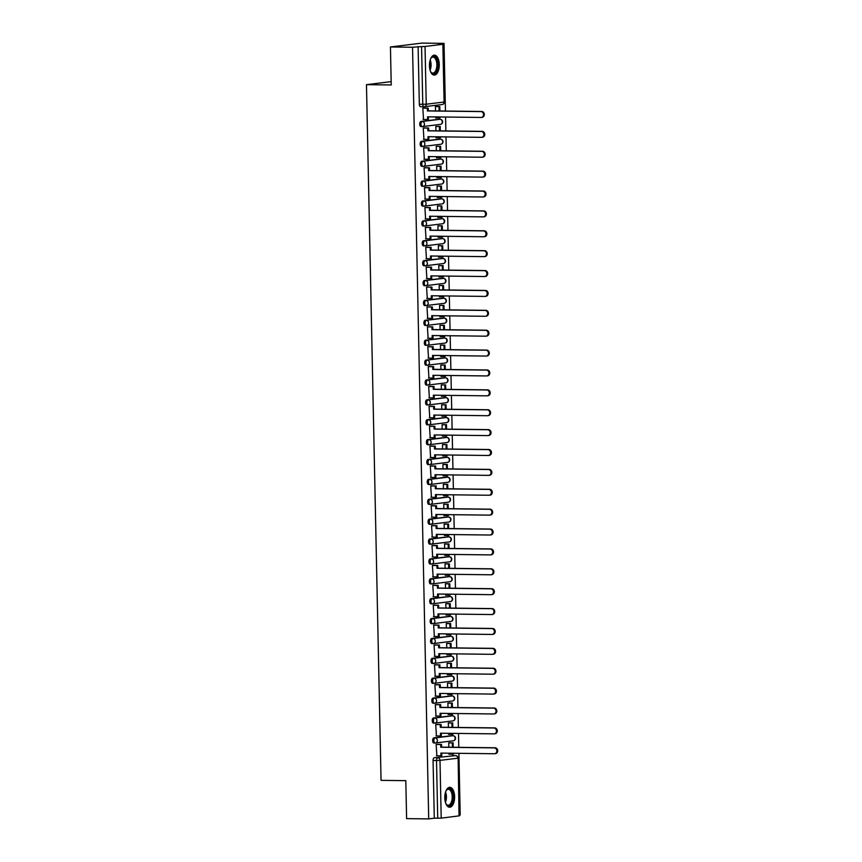 <?xml version="1.0" encoding="UTF-8"?>
<svg xmlns="http://www.w3.org/2000/svg" width="862" height="862" viewBox="0 0 862 862"><rect width="100%" height="100%" fill="white"/><g stroke="black" fill="none" stroke-linecap="round" stroke-linejoin="round"><path stroke-width="1.29" d="M451.86 735.695A2.554 1.261 90.7 0 0 451.774 735.685A2.554 1.261 90.7 0 0 451.688 735.685L433.866 737.883A2.554 1.261 90.7 0 0 432.659 740.587A2.554 1.261 90.7 0 0 433.888 742.99A2.554 1.261 90.7 0 0 433.974 742.979L435.019 743.001M451.44 715.805A2.554 1.261 90.7 0 0 451.354 715.805A2.554 1.261 90.7 0 0 451.268 715.805L433.446 718.003A2.554 1.261 90.7 0 0 432.239 720.707A2.554 1.261 90.7 0 0 433.467 723.099A2.554 1.261 90.7 0 0 433.554 723.099L434.61 723.11M451.02 695.925A2.554 1.261 90.7 0 0 450.945 695.914A2.554 1.261 90.7 0 0 450.858 695.925L433.026 698.112A2.554 1.261 90.7 0 0 431.819 700.817A2.554 1.261 90.7 0 0 433.047 703.22A2.554 1.261 90.7 0 0 433.133 703.22L434.189 703.23M450.61 676.034A2.554 1.261 90.7 0 0 450.524 676.034A2.554 1.261 90.7 0 0 450.438 676.034L432.616 678.232A2.554 1.261 90.7 0 0 431.409 680.937A2.554 1.261 90.7 0 0 432.638 683.34A2.554 1.261 90.7 0 0 432.724 683.329L433.769 683.34M450.19 656.154A2.554 1.261 90.7 0 0 450.104 656.144A2.554 1.261 90.7 0 0 450.018 656.154L432.196 658.352A2.554 1.261 90.7 0 0 430.989 661.057A2.554 1.261 90.7 0 0 432.218 663.449A2.554 1.261 90.7 0 0 432.304 663.449L433.36 663.46M449.77 636.275A2.554 1.261 90.7 0 0 449.695 636.264A2.554 1.261 90.7 0 0 449.608 636.264L431.776 638.462A2.554 1.261 90.7 0 0 430.569 641.166A2.554 1.261 90.7 0 0 431.808 643.569A2.554 1.261 90.7 0 0 431.884 643.558L432.939 643.58M449.361 616.384A2.554 1.261 90.7 0 0 449.274 616.384A2.554 1.261 90.7 0 0 449.188 616.384L431.366 618.582A2.554 1.261 90.7 0 0 430.16 621.286A2.554 1.261 90.7 0 0 431.388 623.679A2.554 1.261 90.7 0 0 431.474 623.679L432.519 623.689M448.94 596.504A2.554 1.261 90.7 0 0 448.854 596.493A2.554 1.261 90.7 0 0 448.768 596.504L430.946 598.691A2.554 1.261 90.7 0 0 429.739 601.396A2.554 1.261 90.7 0 0 430.968 603.799A2.554 1.261 90.7 0 0 431.054 603.799L432.11 603.809M448.52 576.613A2.554 1.261 90.7 0 0 448.445 576.613A2.554 1.261 90.7 0 0 448.359 576.613L430.526 578.811A2.554 1.261 90.7 0 0 429.319 581.516A2.554 1.261 90.7 0 0 430.558 583.919A2.554 1.261 90.7 0 0 430.634 583.908L431.69 583.919M448.111 556.733A2.554 1.261 90.7 0 0 448.024 556.723A2.554 1.261 90.7 0 0 447.938 556.733L430.116 558.932A2.554 1.261 90.7 0 0 428.91 561.636A2.554 1.261 90.7 0 0 430.138 564.028A2.554 1.261 90.7 0 0 430.224 564.028L431.269 564.039M447.69 536.854A2.554 1.261 90.7 0 0 447.604 536.843A2.554 1.261 90.7 0 0 447.529 536.854L429.696 539.041A2.554 1.261 90.7 0 0 428.489 541.745A2.554 1.261 90.7 0 0 429.718 544.148A2.554 1.261 90.7 0 0 429.804 544.137L430.86 544.159M447.27 516.963A2.554 1.261 90.7 0 0 447.195 516.963A2.554 1.261 90.7 0 0 447.109 516.963L429.276 519.161A2.554 1.261 90.7 0 0 428.08 521.866A2.554 1.261 90.7 0 0 429.308 524.258A2.554 1.261 90.7 0 0 429.384 524.258L430.44 524.268M446.861 497.083A2.554 1.261 90.7 0 0 446.775 497.072A2.554 1.261 90.7 0 0 446.688 497.083L428.867 499.27A2.554 1.261 90.7 0 0 427.66 501.975A2.554 1.261 90.7 0 0 428.888 504.378A2.554 1.261 90.7 0 0 428.974 504.378L430.019 504.389M446.441 477.203A2.554 1.261 90.7 0 0 446.354 477.192A2.554 1.261 90.7 0 0 446.279 477.192L428.446 479.391A2.554 1.261 90.7 0 0 427.24 482.095A2.554 1.261 90.7 0 0 428.468 484.498A2.554 1.261 90.7 0 0 428.554 484.487L429.61 484.498M446.031 457.313A2.554 1.261 90.7 0 0 445.945 457.313A2.554 1.261 90.7 0 0 445.859 457.313L428.026 459.511A2.554 1.261 90.7 0 0 426.83 462.215A2.554 1.261 90.7 0 0 428.058 464.607A2.554 1.261 90.7 0 0 428.134 464.607L429.19 464.618M445.611 437.433A2.554 1.261 90.7 0 0 445.525 437.422A2.554 1.261 90.7 0 0 445.438 437.433L427.617 439.62A2.554 1.261 90.7 0 0 426.41 442.325A2.554 1.261 90.7 0 0 427.638 444.727A2.554 1.261 90.7 0 0 427.724 444.717L428.78 444.738M445.191 417.542A2.554 1.261 90.7 0 0 445.104 417.542A2.554 1.261 90.7 0 0 445.029 417.542L427.196 419.74A2.554 1.261 90.7 0 0 425.99 422.445A2.554 1.261 90.7 0 0 427.218 424.847A2.554 1.261 90.7 0 0 427.304 424.837L428.36 424.847M444.781 397.662A2.554 1.261 90.7 0 0 444.695 397.651A2.554 1.261 90.7 0 0 444.609 397.662L426.787 399.86A2.554 1.261 90.7 0 0 425.58 402.565A2.554 1.261 90.7 0 0 426.809 404.957A2.554 1.261 90.7 0 0 426.884 404.957L427.94 404.968M444.361 377.782A2.554 1.261 90.7 0 0 444.275 377.772A2.554 1.261 90.7 0 0 444.189 377.772L426.367 379.97A2.554 1.261 90.7 0 0 425.16 382.674A2.554 1.261 90.7 0 0 426.388 385.077A2.554 1.261 90.7 0 0 426.474 385.066L427.53 385.077M443.941 357.892A2.554 1.261 90.7 0 0 443.855 357.892A2.554 1.261 90.7 0 0 443.779 357.892L425.947 360.09A2.554 1.261 90.7 0 0 424.74 362.794A2.554 1.261 90.7 0 0 425.968 365.186A2.554 1.261 90.7 0 0 426.054 365.186L427.11 365.197M443.531 338.012A2.554 1.261 90.7 0 0 443.445 338.001A2.554 1.261 90.7 0 0 443.359 338.012L425.537 340.199A2.554 1.261 90.7 0 0 424.33 342.904A2.554 1.261 90.7 0 0 425.559 345.306A2.554 1.261 90.7 0 0 425.634 345.306L426.69 345.317M443.111 318.121A2.554 1.261 90.7 0 0 443.025 318.121A2.554 1.261 90.7 0 0 442.939 318.121L425.117 320.319A2.554 1.261 90.7 0 0 423.91 323.024A2.554 1.261 90.7 0 0 425.138 325.427A2.554 1.261 90.7 0 0 425.225 325.416L426.281 325.427M442.691 298.241A2.554 1.261 90.7 0 0 442.605 298.23A2.554 1.261 90.7 0 0 442.529 298.241L424.697 300.439A2.554 1.261 90.7 0 0 423.49 303.144A2.554 1.261 90.7 0 0 424.718 305.536A2.554 1.261 90.7 0 0 424.804 305.536L425.86 305.547M442.281 278.361A2.554 1.261 90.7 0 0 442.195 278.351A2.554 1.261 90.7 0 0 442.109 278.351L424.287 280.549A2.554 1.261 90.7 0 0 423.08 283.253A2.554 1.261 90.7 0 0 424.309 285.656A2.554 1.261 90.7 0 0 424.395 285.645L425.44 285.667M441.861 258.471A2.554 1.261 90.7 0 0 441.775 258.471A2.554 1.261 90.7 0 0 441.689 258.471L423.867 260.669A2.554 1.261 90.7 0 0 422.66 263.373A2.554 1.261 90.7 0 0 423.888 265.765A2.554 1.261 90.7 0 0 423.975 265.765L425.031 265.776M441.441 238.591A2.554 1.261 90.7 0 0 441.366 238.58A2.554 1.261 90.7 0 0 441.279 238.591L423.447 240.778A2.554 1.261 90.7 0 0 422.24 243.483A2.554 1.261 90.7 0 0 423.468 245.885A2.554 1.261 90.7 0 0 423.554 245.885L424.61 245.896M441.032 218.7A2.554 1.261 90.7 0 0 440.945 218.7A2.554 1.261 90.7 0 0 440.859 218.7L423.037 220.898A2.554 1.261 90.7 0 0 421.83 223.603A2.554 1.261 90.7 0 0 423.059 226.006A2.554 1.261 90.7 0 0 423.145 225.995L424.19 226.006M440.611 198.82A2.554 1.261 90.7 0 0 440.525 198.81A2.554 1.261 90.7 0 0 440.439 198.82L422.617 201.018A2.554 1.261 90.7 0 0 421.41 203.723A2.554 1.261 90.7 0 0 422.639 206.115A2.554 1.261 90.7 0 0 422.725 206.115L423.781 206.126M440.191 178.94A2.554 1.261 90.7 0 0 440.116 178.93A2.554 1.261 90.7 0 0 440.029 178.93L422.197 181.128A2.554 1.261 90.7 0 0 420.99 183.832A2.554 1.261 90.7 0 0 422.218 186.235A2.554 1.261 90.7 0 0 422.305 186.224L423.361 186.246M439.782 159.05A2.554 1.261 90.7 0 0 439.695 159.05A2.554 1.261 90.7 0 0 439.609 159.05L421.787 161.248A2.554 1.261 90.7 0 0 420.581 163.952A2.554 1.261 90.7 0 0 421.809 166.344A2.554 1.261 90.7 0 0 421.895 166.344L422.94 166.355M439.361 139.17A2.554 1.261 90.7 0 0 439.275 139.159A2.554 1.261 90.7 0 0 439.189 139.17L421.367 141.357A2.554 1.261 90.7 0 0 420.16 144.062A2.554 1.261 90.7 0 0 421.389 146.465A2.554 1.261 90.7 0 0 421.475 146.465L422.531 146.475M438.941 119.279A2.554 1.261 90.7 0 0 438.866 119.279A2.554 1.261 90.7 0 0 438.78 119.279L420.947 121.477A2.554 1.261 90.7 0 0 419.74 124.182A2.554 1.261 90.7 0 0 420.968 126.585A2.554 1.261 90.7 0 0 421.055 126.574L422.111 126.585M439.286 64.521A9.956 4.913 90.7 0 0 434.491 55.168A9.956 4.913 90.7 0 0 429.459 65.738A9.956 4.913 90.7 0 0 434.254 75.091A9.956 4.913 90.7 0 0 439.286 64.521M454.619 796.671A9.956 4.913 90.7 0 0 449.824 787.308A9.956 4.913 90.7 0 0 444.792 797.878A9.956 4.913 90.7 0 0 449.587 807.231A9.956 4.913 90.7 0 0 454.619 796.671M459.349 815.129L460.2 815.021L458.907 753.313M458.789 747.343L458.498 733.433M458.368 727.453L458.078 713.542M457.948 707.573L457.657 693.662M457.539 687.693L457.248 673.782M457.119 667.802L456.828 653.892M456.698 647.922L456.407 634.012M456.289 628.032L455.998 614.132M455.869 608.152L455.578 594.241M455.448 588.272L455.158 574.361M455.039 568.381L454.748 554.471M454.619 548.501L454.328 534.591M454.199 528.621L453.908 514.711M453.789 508.731L453.498 494.82M453.369 488.851L453.078 474.94M452.949 468.96L452.658 455.05M452.539 449.08L452.248 435.17M452.119 429.201L451.828 415.29M451.71 409.31L451.408 395.399M451.289 389.43L450.998 375.52M450.869 369.539L450.578 355.629M450.46 349.66L450.169 335.749M450.039 329.78L449.748 315.869M449.619 309.889L449.328 295.978M449.21 290.009L448.919 276.099M448.79 270.118L448.499 256.208M448.369 250.239L448.078 236.328M447.96 230.359L447.669 216.448M447.54 210.468L447.249 196.558M447.119 190.588L446.828 176.678M446.71 170.698L446.419 156.798M446.29 150.818L445.999 136.907M445.869 130.938L445.579 117.027M445.46 111.047L444.038 43.369L438.467 44.048L442.863 44.274L425.041 46.473L426.248 104.216L444.081 102.018L442.863 44.274M390.443 46.979L412.542 47.248L428.705 818.9L406.605 818.631L405.808 780.649L381.047 780.358L366.469 84.659L391.24 84.961L390.443 46.979L421.938 43.1L444.038 43.369M459.037 815.926L458.153 758.107L459.36 815.851L441.204 818.124L434.286 818.21L433.069 760.478A2.554 1.261 -89.3 0 1 434.276 757.773L455.545 755.618A2.554 1.261 -89.3 0 1 455.632 755.608A2.554 1.261 -89.3 0 1 455.793 755.629M434.286 818.21L428.705 818.9M418.113 46.559L419.331 104.302L426.248 104.216A2.554 2.22 83 0 1 424.082 106.737A2.554 1.261 -89.3 0 1 423.996 106.737A2.554 1.261 -89.3 0 1 422.768 104.334L421.561 46.602L412.542 47.248M421.561 46.602L425.041 46.473M423.759 108.052L422.822 108.084L423.533 119.495M435.633 116.909L435.655 118.008L436.258 117.932M436.775 126.369L435.827 126.423L435.924 130.819M424.179 127.932L423.231 127.975L423.942 139.385M436.053 136.789L436.075 137.888L436.668 137.812M437.196 146.249L436.247 146.303L436.344 150.699M424.6 147.822L423.651 147.855L424.363 159.265M436.463 156.668L436.484 157.778L437.088 157.703M437.616 166.129L436.668 166.183L436.754 170.579M425.009 167.702L424.072 167.734L424.783 179.156M436.883 176.559L436.905 177.658L437.497 177.583M438.025 186.02L437.077 186.073L437.174 190.47M425.429 187.582L424.481 187.625L425.192 199.036M437.303 196.439L437.325 197.538L437.918 197.473M438.446 205.899L437.497 205.953L437.594 210.35M425.85 207.473L424.901 207.505L425.612 218.916M437.713 216.33L437.734 217.429L438.338 217.353M438.866 225.79L437.918 225.844L438.004 230.24M426.259 227.352L425.322 227.385L426.033 238.806M438.133 236.21L438.155 237.309L438.747 237.233M439.275 245.67L438.327 245.724L438.424 250.12M426.679 247.243L425.731 247.275L426.442 258.686M438.553 256.089L438.575 257.199L439.167 257.124M439.695 265.55L438.747 265.604L438.844 270M427.099 267.123L426.151 267.155L426.862 278.577M438.963 275.98L438.984 277.079L439.588 277.004M440.116 285.441L439.167 285.494L439.254 289.891M427.509 287.003L426.561 287.046L427.283 298.457M439.383 295.86L439.404 296.959L439.997 296.884M440.525 305.32L439.577 305.374L439.674 309.77M427.929 306.894L426.981 306.926L427.692 318.337M439.803 315.751L439.825 316.85L440.417 316.774M440.945 325.211L439.997 325.254L440.094 329.661M428.349 326.773L427.401 326.806L428.112 338.227M440.213 335.63L440.234 336.73L440.838 336.654M441.355 345.091L440.417 345.145L440.504 349.541M428.759 346.664L427.811 346.696L428.533 358.107M440.633 355.51L440.654 356.609L441.247 356.545M441.775 364.971L440.827 365.025L440.924 369.421M429.179 366.544L428.231 366.576L428.942 377.987M441.042 375.401L441.075 376.5L441.667 376.425M442.195 384.861L441.247 384.915L441.344 389.312M429.599 386.424L428.651 386.467L429.362 397.878M441.463 395.281L441.484 396.38L442.087 396.304M442.605 404.741L441.667 404.795L441.753 409.191M430.009 406.314L429.06 406.347L429.772 417.758M441.883 415.172L441.904 416.271L442.497 416.195M443.025 424.632L442.077 424.675L442.174 429.071M430.429 426.194L429.481 426.227L430.192 437.648M442.292 435.051L442.325 436.15L442.917 436.075M443.445 444.512L442.497 444.566L442.583 448.962M430.849 446.074L429.901 446.117L430.612 457.528M442.712 454.931L442.734 456.03L443.337 455.966M443.855 464.392L442.917 464.446L443.003 468.842M431.259 465.965L430.31 465.997L431.022 477.408M443.133 474.822L443.154 475.921L443.747 475.846M444.275 484.282L443.327 484.336L443.424 488.732M431.679 485.845L430.731 485.888L431.442 497.299M443.542 494.702L443.574 495.801L444.167 495.725M444.695 504.162L443.747 504.216L443.833 508.612M432.099 505.735L431.151 505.768L431.862 517.178M443.962 514.582L443.984 515.692L444.587 515.616M445.104 524.042L444.167 524.096L444.253 528.492M432.508 525.615L431.56 525.648L432.271 537.069M444.383 534.472L444.404 535.571L444.997 535.496M445.525 543.933L444.577 543.987L444.673 548.383M432.929 545.495L431.981 545.538L432.692 556.949M444.792 554.352L444.824 555.451L445.417 555.387M445.945 563.813L444.997 563.867L445.083 568.263M433.349 565.386L432.401 565.418L433.112 576.829M445.212 574.243L445.234 575.342L445.837 575.266M446.354 583.703L445.417 583.757L445.503 588.153M433.758 585.266L432.81 585.309L433.521 596.719M445.632 594.123L445.654 595.222L446.247 595.146M446.775 603.583L445.826 603.637L445.923 608.033M434.179 605.156L433.23 605.189L433.942 616.599M446.042 614.003L446.063 615.112L446.667 615.037M447.195 623.463L446.247 623.517L446.333 627.913M434.588 625.036L433.651 625.069L434.362 636.49M446.462 633.893L446.484 634.992L447.087 634.917M447.604 643.354L446.656 643.408L446.753 647.804M435.008 644.916L434.06 644.959L434.771 656.37M446.882 653.773L446.904 654.872L447.497 654.808M448.024 663.234L447.076 663.287L447.173 667.684M435.429 664.807L434.48 664.839L435.191 676.25M447.292 673.664L447.313 674.763L447.917 674.687M448.445 683.124L447.497 683.178L447.583 687.574M435.838 684.687L434.901 684.719L435.612 696.14M447.712 693.544L447.734 694.643L448.337 694.567M448.854 703.004L447.906 703.058L448.003 707.454M436.258 704.577L435.31 704.61L436.021 716.02M448.132 713.424L448.154 714.533L448.746 714.458M449.274 722.884L448.326 722.938L448.423 727.334M436.678 724.457L435.73 724.489L436.441 735.911M448.542 733.314L448.563 734.413L449.167 734.338M449.695 742.775L448.746 742.828L448.833 747.225M437.088 744.337L436.15 744.38L436.862 755.791M391.165 81.621L366.469 84.659M436.366 106.479L435.418 106.532L435.504 110.929M448.962 753.194L448.983 754.293L449.587 754.218M419.331 104.302A2.554 1.261 90.7 0 0 420.559 106.694A2.554 1.261 90.7 0 0 420.645 106.694L423.921 106.726M480.964 111.586L481.783 111.489A2.942 2.554 83 0 1 482.203 117.329L481.384 117.437A2.942 2.554 -97 0 0 480.964 111.586L427.433 110.939L427.369 108.203L428.188 108.106L423.167 108.041M423.059 119.495L427.606 119.549L427.552 116.812L481.082 117.447A2.942 2.554 -97 0 0 481.384 117.437M427.606 119.549L428.425 119.452L428.371 116.823M422.822 108.149L427.369 108.203M439.9 110.982L439.803 106.522L435.892 106.479M435.655 117.922L440.04 117.868L440.019 116.963M439.081 110.972L438.984 106.619L439.803 106.522M439.221 117.965L439.2 116.952M435.418 106.576L438.984 106.619M481.783 111.489L428.252 110.842L428.188 108.106M428.252 110.842L427.433 110.939M430.58 58.918A8.62 4.256 -89.3 0 1 431.151 57.991A8.62 4.256 -89.3 0 1 435.45 57.409A8.62 4.256 -89.3 0 1 437.249 68.971A8.62 4.256 -89.3 0 1 431.506 72.828A8.62 4.256 -89.3 0 1 430.978 72.182A8.62 4.256 -89.3 0 1 430.44 71.255M430.795 71.902A7.984 3.944 90.7 0 0 431.097 72.257A7.984 3.944 90.7 0 0 432.832 73.098A7.984 3.944 90.7 0 0 436.743 66.967A7.984 3.944 90.7 0 0 434.75 57.969A7.984 3.944 90.7 0 0 433.026 57.129A7.984 3.944 90.7 0 0 430.957 58.271M433.629 75.005A9.902 4.881 90.7 0 0 438.241 67.15A9.902 4.881 90.7 0 0 435.741 56.267A9.902 4.881 90.7 0 0 433.866 55.243M445.923 791.057A8.62 4.256 -89.3 0 1 446.484 790.131A8.62 4.256 -89.3 0 1 450.783 789.549A8.62 4.256 -89.3 0 1 452.593 801.11A8.62 4.256 -89.3 0 1 446.85 804.979A8.62 4.256 -89.3 0 1 446.322 804.332A8.62 4.256 -89.3 0 1 445.773 803.395M446.128 804.052A7.984 3.944 90.7 0 0 446.441 804.397A7.984 3.944 90.7 0 0 448.165 805.237A7.984 3.944 90.7 0 0 452.076 799.106A7.984 3.944 90.7 0 0 450.083 790.109A7.984 3.944 90.7 0 0 448.359 789.269A7.984 3.944 90.7 0 0 446.3 790.411M448.973 807.144A9.902 4.881 90.7 0 0 453.584 799.289A9.902 4.881 90.7 0 0 451.074 788.407A9.902 4.881 90.7 0 0 449.21 787.383M481.373 131.477L482.192 131.369A2.942 2.554 83 0 1 482.612 137.22L481.793 137.317A2.942 2.554 -97 0 0 481.373 131.477L427.843 130.83L427.789 128.093L428.608 127.985L423.587 127.932M423.468 139.375L428.026 139.428L427.972 136.692L481.502 137.338A2.942 2.554 -97 0 0 481.793 137.317M428.026 139.428L428.845 139.332L428.791 136.702M423.231 128.029L427.789 128.093M440.31 130.873L440.223 126.412L436.301 126.358M436.075 137.812L440.46 137.748L440.439 136.843M439.491 130.862L439.404 126.509L440.223 126.412M439.642 137.855L439.62 136.832M435.838 126.466L439.404 126.509M482.192 131.369L428.662 130.733L428.608 127.985M428.662 130.733L427.843 130.83M481.793 151.356L482.612 151.259A2.942 2.554 83 0 1 483.032 157.1L482.214 157.207A2.942 2.554 -97 0 0 481.793 151.356L428.263 150.71L428.209 147.973L429.028 147.876L423.996 147.811M423.888 159.265L428.446 159.319L428.382 156.572L481.912 157.218A2.942 2.554 -97 0 0 482.214 157.207M428.446 159.319L429.265 159.211L429.211 156.582M423.651 147.919L428.209 147.973M440.73 150.753L440.633 146.292L436.722 146.249M436.484 157.692L440.87 157.638L440.859 156.722M439.911 150.742L439.814 146.389L440.633 146.292M440.051 157.735L440.04 156.712M436.247 146.346L439.814 146.389M482.612 151.259L429.082 150.613L429.028 147.876M429.082 150.613L428.263 150.71M482.214 171.236L483.032 171.139A2.942 2.554 83 0 1 483.453 176.99L482.634 177.087A2.942 2.554 -97 0 0 482.214 171.236L428.683 170.601L428.619 167.853L429.438 167.756L424.416 167.691M424.309 179.145L428.856 179.199L428.802 176.462L482.332 177.109A2.942 2.554 -97 0 0 482.634 177.087M428.856 179.199L429.675 179.102L429.621 176.473M424.072 167.799L428.619 167.853M441.15 170.633L441.053 166.172L437.142 166.129M436.905 177.572L441.29 177.518L441.269 176.613M440.331 170.622L440.234 166.28L441.053 166.172M440.471 177.615L440.45 176.602M436.668 166.237L440.234 166.28M483.032 171.139L429.502 170.493L429.438 167.756M429.502 170.493L428.683 170.601M482.623 191.127L483.442 191.019A2.942 2.554 83 0 1 483.862 196.87L483.043 196.967A2.942 2.554 -97 0 0 482.623 191.127L429.093 190.48L429.039 187.744L429.858 187.636L424.826 187.582M424.718 199.025L429.276 199.09L429.222 196.342L482.752 196.989A2.942 2.554 -97 0 0 483.043 196.967M429.276 199.09L430.095 198.982L430.041 196.353M424.481 187.69L429.039 187.744M441.559 190.524L441.473 186.063L437.551 186.009M437.325 197.463L441.71 197.398L441.689 196.493M440.741 190.513L440.654 186.16L441.473 186.063M440.891 197.506L440.87 196.482M437.088 186.117L440.654 186.16M483.442 191.019L429.912 190.383L429.858 187.636M429.912 190.383L429.093 190.48M483.043 211.007L483.862 210.91A2.942 2.554 83 0 1 484.282 216.75L483.463 216.858A2.942 2.554 -97 0 0 483.043 211.007L429.513 210.36L429.459 207.623L430.278 207.526L425.246 207.462M425.138 218.916L429.696 218.97L429.632 216.233L483.162 216.868A2.942 2.554 -97 0 0 483.463 216.858M429.696 218.97L430.515 218.873L430.461 216.233M424.901 207.57L429.459 207.623M441.98 210.403L441.883 205.943L437.971 205.899M437.734 217.343L442.12 217.289L442.109 216.373M441.161 210.393L441.064 206.04L441.883 205.943M441.301 217.386L441.279 216.373M437.497 205.996L441.064 206.04M483.862 210.91L430.332 210.263L430.278 207.526M430.332 210.263L429.513 210.36M483.453 230.897L484.272 230.79A2.942 2.554 83 0 1 484.703 236.641L483.884 236.738A2.942 2.554 -97 0 0 483.453 230.897L429.933 230.251L429.869 227.503L430.688 227.406L425.666 227.352M425.559 238.796L430.106 238.849L430.052 236.113L483.582 236.759A2.942 2.554 -97 0 0 483.884 236.738M430.106 238.849L430.925 238.752L430.871 236.123M425.322 227.449L429.869 227.503M442.4 230.283L442.303 225.822L438.392 225.779M438.155 237.233L442.54 237.169L442.518 236.263M441.581 230.283L441.484 225.93L442.303 225.822M441.721 237.276L441.7 236.253M437.918 225.887L441.484 225.93M484.272 230.79L430.752 230.143L430.688 227.406M430.752 230.143L429.933 230.251M483.873 250.777L484.692 250.68A2.942 2.554 83 0 1 485.112 256.52L484.293 256.628A2.942 2.554 -97 0 0 483.873 250.777L430.343 250.131L430.289 247.394L431.108 247.297L426.076 247.232M425.968 258.686L430.526 258.74L430.472 255.992L484.002 256.639A2.942 2.554 -97 0 0 484.293 256.628M430.526 258.74L431.345 258.632L431.291 256.003M425.731 247.34L430.289 247.394M442.809 250.174L442.723 245.713L438.801 245.659M438.575 257.113L442.96 257.059L442.939 256.143M441.99 250.163L441.904 245.81L442.723 245.713M442.141 257.156L442.12 256.133M438.327 245.767L441.904 245.81M484.692 250.68L431.162 250.034L431.108 247.297M431.162 250.034L430.343 250.131M484.293 270.657L485.112 270.56A2.942 2.554 83 0 1 485.532 276.411L484.713 276.508A2.942 2.554 -97 0 0 484.293 270.657L430.763 270.021L430.709 267.274L431.528 267.177L426.496 267.112M426.388 278.566L430.946 278.62L430.881 275.883L484.412 276.519A2.942 2.554 -97 0 0 484.713 276.508M430.946 278.62L431.765 278.523L431.7 275.894M426.151 267.22L430.709 267.274M443.23 270.054L443.133 265.593L439.221 265.55M438.984 276.993L443.37 276.939L443.359 276.034M442.411 270.043L442.314 265.701L443.133 265.593M442.551 277.036L442.529 276.023M438.747 265.658L442.314 265.701M485.112 270.56L431.582 269.914L431.528 267.177M431.582 269.914L430.763 270.021M484.703 290.548L485.522 290.44A2.942 2.554 83 0 1 485.942 296.291L485.123 296.388A2.942 2.554 -97 0 0 484.703 290.548L431.183 289.901L431.119 287.165L431.937 287.057L426.916 287.003M426.809 298.446L431.356 298.5L431.302 295.763L484.832 296.409A2.942 2.554 -97 0 0 485.123 296.388M431.356 298.5L432.174 298.403L432.121 295.774M426.571 287.111L431.119 287.165M443.65 289.944L443.553 285.484L439.642 285.43M439.404 296.884L443.79 296.819L443.768 295.914M442.82 289.934L442.734 285.581L443.553 285.484M442.971 296.927L442.949 295.903M439.167 285.537L442.734 285.581M485.522 290.44L432.002 289.804L431.937 287.057M432.002 289.804L431.183 289.901M485.123 310.428L485.942 310.331A2.942 2.554 83 0 1 486.362 316.171L485.543 316.279A2.942 2.554 -97 0 0 485.123 310.428L431.593 309.781L431.539 307.044L432.358 306.947L427.326 306.883M427.218 318.337L431.776 318.39L431.722 315.654L485.252 316.289A2.942 2.554 -97 0 0 485.543 316.279M431.776 318.39L432.595 318.293L432.541 315.654M426.981 306.991L431.539 307.044M444.059 309.824L443.973 305.363L440.051 305.32M439.814 316.763L444.21 316.71L444.189 315.794M443.24 309.814L443.154 305.46L443.973 305.363M443.391 316.807L443.37 315.794M439.577 305.417L443.154 305.46M485.942 310.331L432.412 309.684L432.358 306.947M432.412 309.684L431.593 309.781M485.543 330.318L486.362 330.211A2.942 2.554 83 0 1 486.782 336.061L485.963 336.158A2.942 2.554 -97 0 0 485.543 330.318L432.013 329.672L431.959 326.924L432.778 326.827L427.746 326.763M427.638 338.216L432.196 338.27L432.131 335.533L485.662 336.18A2.942 2.554 -97 0 0 485.963 336.158M432.196 338.27L433.015 338.173L432.95 335.544M427.401 326.87L431.959 326.924M444.48 329.704L444.383 325.243L440.471 325.2M440.234 336.654L444.62 336.589L444.609 335.684M443.661 329.693L443.564 325.351L444.383 325.243M443.801 336.697L443.779 335.674M439.997 325.308L443.564 325.351M486.362 330.211L432.832 329.564L432.778 326.827M432.832 329.564L432.013 329.672M485.952 350.198L486.771 350.101A2.942 2.554 83 0 1 487.192 355.941L486.373 356.049A2.942 2.554 -97 0 0 485.952 350.198L432.422 349.552L432.368 346.815L433.187 346.707L428.166 346.653M428.058 358.107L432.605 358.161L432.552 355.413L486.082 356.06A2.942 2.554 -97 0 0 486.373 356.049M432.605 358.161L433.424 358.053L433.37 355.424M427.821 346.761L432.368 346.815M444.9 349.595L444.803 345.134L440.891 345.08M440.654 356.534L445.04 356.48L445.018 355.564M444.07 349.584L443.984 345.231L444.803 345.134M444.221 356.577L444.199 355.553M440.417 345.188L443.984 345.231M486.771 350.101L433.241 349.455L433.187 346.707M433.241 349.455L432.422 349.552M486.373 370.078L487.192 369.981A2.942 2.554 83 0 1 487.612 375.832L486.793 375.929A2.942 2.554 -97 0 0 486.373 370.078L432.843 369.442L432.789 366.695L433.608 366.598L428.576 366.533M428.468 377.987L433.026 378.041L432.972 375.304L486.491 375.94A2.942 2.554 -97 0 0 486.793 375.929M433.026 378.041L433.845 377.944L433.791 375.315M428.231 366.641L432.789 366.695M445.309 369.475L445.223 365.014L441.301 364.971M441.064 376.414L445.46 376.36L445.438 375.455M444.49 369.464L444.404 365.122L445.223 365.014M444.641 376.457L444.62 375.444M440.827 365.079L444.404 365.122M487.192 369.981L433.661 369.335L433.608 366.598M433.661 369.335L432.843 369.442M486.793 389.969L487.612 389.861A2.942 2.554 83 0 1 488.032 395.712L487.213 395.809A2.942 2.554 -97 0 0 486.793 389.969L433.263 389.322L433.198 386.585L434.017 386.478L428.996 386.424M428.888 397.867L433.446 397.921L433.381 395.184L486.911 395.83A2.942 2.554 -97 0 0 487.213 395.809M433.446 397.921L434.265 397.824L434.2 395.195M428.651 386.532L433.198 386.585M445.729 389.365L445.632 384.905L441.721 384.851M441.484 396.304L445.869 396.24L445.859 395.335M444.911 389.355L444.814 385.002L445.632 384.905M445.051 396.348L445.029 395.324M441.247 384.958L444.814 385.002M487.612 389.861L434.082 389.225L434.017 386.478M434.082 389.225L433.263 389.322M487.202 409.849L488.021 409.752A2.942 2.554 83 0 1 488.442 415.592L487.623 415.7A2.942 2.554 -97 0 0 487.202 409.849L433.672 409.202L433.618 406.465L434.437 406.368L429.416 406.304M429.308 417.758L433.855 417.811L433.801 415.064L487.332 415.71A2.942 2.554 -97 0 0 487.623 415.7M433.855 417.811L434.674 417.704L434.62 415.075M429.071 406.411L433.618 406.465M446.15 409.245L446.053 404.784L442.141 404.741M441.904 416.184L446.29 416.13L446.268 415.215M445.32 409.234L445.234 404.881L446.053 404.784M445.471 416.227L445.449 415.204M441.667 404.838L445.234 404.881M488.021 409.752L434.491 409.105L434.437 406.368M434.491 409.105L433.672 409.202M487.623 429.729L488.442 429.632A2.942 2.554 83 0 1 488.862 435.482L488.043 435.579A2.942 2.554 -97 0 0 487.623 429.729L434.092 429.093L434.039 426.345L434.857 426.248L429.826 426.184M429.718 437.637L434.276 437.691L434.222 434.954L487.741 435.601A2.942 2.554 -97 0 0 488.043 435.579M434.276 437.691L435.094 437.594L435.041 434.965M429.481 426.291L434.039 426.345M446.559 429.125L446.473 424.664L442.551 424.621M442.314 436.075L446.71 436.01L446.688 435.105M445.74 429.114L445.654 424.772L446.473 424.664M445.891 436.118L445.869 435.094M442.077 424.729L445.654 424.772M488.442 429.632L434.911 428.985L434.857 426.248M434.911 428.985L434.092 429.093M488.043 449.619L488.862 449.511A2.942 2.554 83 0 1 489.282 455.362L488.463 455.459A2.942 2.554 -97 0 0 488.043 449.619L434.513 448.973L434.448 446.236L435.267 446.128L430.246 446.074M430.138 457.528L434.696 457.582L434.631 454.834L488.161 455.481A2.942 2.554 -97 0 0 488.463 455.459M434.696 457.582L435.504 457.474L435.45 454.845M429.901 446.182L434.448 446.236M446.979 449.016L446.882 444.555L442.971 444.501M442.734 455.955L447.119 455.901L447.109 454.985M446.16 449.005L446.063 444.652L446.882 444.555M446.3 455.998L446.279 454.974M442.497 444.609L446.063 444.652M488.862 449.511L435.332 448.876L435.267 446.128M435.332 448.876L434.513 448.973M488.452 469.499L489.271 469.402A2.942 2.554 83 0 1 489.691 475.253L488.873 475.35A2.942 2.554 -97 0 0 488.452 469.499L434.922 468.863L434.868 466.116L435.687 466.019L430.666 465.954M430.558 477.408L435.105 477.462L435.051 474.725L488.582 475.361A2.942 2.554 -97 0 0 488.873 475.35M435.105 477.462L435.924 477.365L435.87 474.736M430.321 466.062L434.868 466.116M447.4 468.896L447.303 464.435L443.391 464.392M443.154 475.835L447.54 475.781L447.518 474.876M446.57 468.885L446.484 464.543L447.303 464.435M446.721 475.878L446.699 474.865M442.917 464.499L446.484 464.543M489.271 469.402L435.741 468.756L435.687 466.019M435.741 468.756L434.922 468.863M488.873 489.39L489.691 489.282A2.942 2.554 83 0 1 490.112 495.133L489.293 495.23A2.942 2.554 -97 0 0 488.873 489.39L435.342 488.743L435.288 486.006L436.107 485.899L431.075 485.845M430.968 497.288L435.525 497.342L435.461 494.605L488.991 495.251A2.942 2.554 -97 0 0 489.293 495.23M435.525 497.342L436.344 497.245L436.291 494.616M430.731 485.942L435.288 486.006M447.809 488.786L447.723 484.325L443.801 484.272M443.564 495.725L447.96 495.661L447.938 494.756M446.99 488.776L446.904 484.422L447.723 484.325M447.141 495.769L447.119 494.745M443.327 484.379L446.904 484.422M489.691 489.282L436.161 488.646L436.107 485.899M436.161 488.646L435.342 488.743M489.293 509.27L490.112 509.173A2.942 2.554 83 0 1 490.532 515.013L489.713 515.12A2.942 2.554 -97 0 0 489.293 509.27L435.763 508.623L435.698 505.886L436.517 505.789L431.496 505.725M431.388 517.178L435.935 517.232L435.881 514.485L489.411 515.131A2.942 2.554 -97 0 0 489.713 515.12M435.935 517.232L436.754 517.125L436.7 514.495M431.151 505.832L435.698 505.886M448.229 508.666L448.132 504.205L444.221 504.162M443.984 515.605L448.369 515.551L448.359 514.636M447.41 508.655L447.313 504.302L448.132 504.205M447.55 515.648L447.529 514.625M443.747 504.259L447.313 504.302M490.112 509.173L436.581 508.526L436.517 505.789M436.581 508.526L435.763 508.623M489.702 529.149L490.521 529.052A2.942 2.554 83 0 1 490.941 534.903L490.122 535A2.942 2.554 -97 0 0 489.702 529.149L436.172 528.514L436.118 525.766L436.937 525.669L431.916 525.604M431.808 537.058L436.355 537.112L436.301 534.375L489.832 535.022A2.942 2.554 -97 0 0 490.122 535M436.355 537.112L437.174 537.015L437.12 534.386M431.56 525.712L436.118 525.766M448.649 528.546L448.552 524.085L444.63 524.042M444.404 535.496L448.79 535.431L448.768 534.526M447.82 528.535L447.734 524.193L448.552 524.085M447.971 535.539L447.949 534.515M444.167 524.15L447.734 524.193M490.521 529.052L436.991 528.406L436.937 525.669M436.991 528.406L436.172 528.514M490.122 549.04L490.941 548.932A2.942 2.554 83 0 1 491.362 554.783L490.543 554.88A2.942 2.554 -97 0 0 490.122 549.04L436.592 548.394L436.538 545.657L437.357 545.549L432.325 545.495M432.218 556.938L436.775 557.003L436.711 554.255L490.241 554.902A2.942 2.554 -97 0 0 490.543 554.88M436.775 557.003L437.594 556.895L437.54 554.266M431.981 545.603L436.538 545.657M449.059 548.437L448.973 543.976L445.051 543.922M444.814 555.376L449.21 555.322L449.188 554.406M448.24 548.426L448.154 544.073L448.973 543.976M448.391 555.419L448.369 554.395M444.577 544.03L448.154 544.073M490.941 548.932L437.411 548.297L437.357 545.549M437.411 548.297L436.592 548.394M490.543 568.92L491.362 568.823A2.942 2.554 83 0 1 491.782 574.663L490.963 574.771A2.942 2.554 -97 0 0 490.543 568.92L437.012 568.273L436.948 565.537L437.767 565.44L432.746 565.375M432.638 576.829L437.185 576.883L437.131 574.146L490.661 574.782A2.942 2.554 -97 0 0 490.963 574.771M437.185 576.883L438.004 576.786L437.95 574.157M432.401 565.483L436.948 565.537M449.479 568.317L449.382 563.856L445.471 563.813M445.234 575.256L449.619 575.202L449.598 574.297M448.66 568.306L448.563 563.953L449.382 563.856M448.8 575.299L448.779 574.286M444.997 563.91L448.563 563.953M491.362 568.823L437.831 568.177L437.767 565.44M437.831 568.177L437.012 568.273M490.952 588.811L491.771 588.703A2.942 2.554 83 0 1 492.191 594.554L491.372 594.651A2.942 2.554 -97 0 0 490.952 588.811L437.422 588.164L437.368 585.427L438.187 585.32L433.166 585.266M433.058 596.709L437.605 596.763L437.551 594.026L491.081 594.672A2.942 2.554 -97 0 0 491.372 594.651M437.605 596.763L438.424 596.666L438.37 594.037M432.81 585.363L437.368 585.427M449.899 588.196L449.802 583.746L445.88 583.693M445.654 595.146L450.039 595.082L450.018 594.177M449.07 588.196L448.983 583.843L449.802 583.746M449.221 595.189L449.199 594.166M445.417 583.8L448.983 583.843M491.771 588.703L438.241 588.056L438.187 585.32M438.241 588.056L437.422 588.164M491.372 608.691L492.191 608.594A2.942 2.554 83 0 1 492.611 614.434L491.793 614.541A2.942 2.554 -97 0 0 491.372 608.691L437.842 608.044L437.788 605.307L438.607 605.21L433.575 605.146M433.467 616.599L438.025 616.653L437.961 613.906L491.491 614.552A2.942 2.554 -97 0 0 491.793 614.541M438.025 616.653L438.844 616.545L438.79 613.916M433.23 605.253L437.788 605.307M450.309 608.087L450.223 603.626L446.3 603.583M446.063 615.026L450.46 614.972L450.438 614.056M449.49 608.076L449.404 603.723L450.223 603.626M449.641 615.069L449.619 614.046M445.826 603.68L449.404 603.723M492.191 608.594L438.661 607.947L438.607 605.21M438.661 607.947L437.842 608.044M491.793 628.57L492.611 628.473A2.942 2.554 83 0 1 493.032 634.324L492.213 634.421A2.942 2.554 -97 0 0 491.793 628.57L438.262 627.935L438.198 625.187L439.017 625.09L433.995 625.025M433.888 636.479L438.435 636.533L438.381 633.796L491.911 634.443A2.942 2.554 -97 0 0 492.213 634.421M438.435 636.533L439.254 636.436L439.2 633.807M433.651 625.133L438.198 625.187M450.729 627.967L450.632 623.506L446.721 623.463M446.484 634.906L450.869 634.852L450.848 633.947M449.91 627.956L449.813 623.614L450.632 623.506M450.05 634.949L450.029 633.936M446.247 623.571L449.813 623.614M492.611 628.473L439.081 627.827L439.017 625.09M439.081 627.827L438.262 627.935M492.202 648.461L493.021 648.353A2.942 2.554 83 0 1 493.441 654.204L492.622 654.301A2.942 2.554 -97 0 0 492.202 648.461L438.672 647.815L438.618 645.078L439.437 644.97L434.416 644.916M434.297 656.359L438.855 656.424L438.801 653.676L492.331 654.323A2.942 2.554 -97 0 0 492.622 654.301M438.855 656.424L439.674 656.316L439.62 653.687M434.06 645.024L438.618 645.078M451.138 647.858L451.052 643.397L447.13 643.343M446.904 654.797L451.289 654.732L451.268 653.827M450.32 647.847L450.233 643.494L451.052 643.397M450.47 654.84L450.449 653.816M446.667 643.451L450.233 643.494M493.021 648.353L439.491 647.718L439.437 644.97M439.491 647.718L438.672 647.815M492.622 668.341L493.441 668.244A2.942 2.554 83 0 1 493.861 674.084L493.042 674.192A2.942 2.554 -97 0 0 492.622 668.341L439.092 667.694L439.038 664.958L439.857 664.861L434.825 664.796M434.717 676.25L439.275 676.304L439.211 673.567L492.741 674.203A2.942 2.554 -97 0 0 493.042 674.192M439.275 676.304L440.094 676.207L440.04 673.567M434.48 664.904L439.038 664.958M451.559 667.738L451.462 663.277L447.55 663.234M447.313 674.677L451.71 674.623L451.688 673.707M450.74 667.727L450.643 663.374L451.462 663.277M450.891 674.72L450.869 673.707M447.076 663.331L450.643 663.374M493.441 668.244L439.911 667.597L439.857 664.861M439.911 667.597L439.092 667.694M493.042 688.232L493.861 688.124A2.942 2.554 83 0 1 494.282 693.975L493.463 694.072A2.942 2.554 -97 0 0 493.042 688.232L439.512 687.585L439.448 684.837L440.267 684.74L435.245 684.687M435.138 696.13L439.685 696.184L439.631 693.447L493.161 694.093A2.942 2.554 -97 0 0 493.463 694.072M439.685 696.184L440.504 696.087L440.45 693.457M434.901 684.784L439.448 684.837M451.979 687.617L451.882 683.157L447.971 683.113M447.734 694.567L452.119 694.503L452.097 693.598M451.16 687.617L451.063 683.264L451.882 683.157M451.3 694.61L451.279 693.587M447.497 683.221L451.063 683.264M493.861 688.124L440.331 687.477L440.267 684.74M440.331 687.477L439.512 687.585M493.452 708.111L494.271 708.014A2.942 2.554 83 0 1 494.691 713.855L493.872 713.962A2.942 2.554 -97 0 0 493.452 708.111L439.922 707.465L439.868 704.728L440.687 704.631L435.666 704.566M435.547 716.02L440.105 716.074L440.051 713.327L493.581 713.973A2.942 2.554 -97 0 0 493.872 713.962M440.105 716.074L440.924 715.966L440.87 713.337M435.31 704.674L439.868 704.728M452.388 707.508L452.302 703.047L448.38 702.993M448.154 714.447L452.539 714.393L452.518 713.477M451.569 707.497L451.483 703.144L452.302 703.047M451.72 714.49L451.699 713.467M447.917 703.101L451.483 703.144M494.271 708.014L440.741 707.368L440.687 704.631M440.741 707.368L439.922 707.465M493.872 727.991L494.691 727.894A2.942 2.554 83 0 1 495.111 733.745L494.292 733.842A2.942 2.554 -97 0 0 493.872 727.991L440.342 727.356L440.288 724.608L441.107 724.511L436.075 724.446M435.967 735.9L440.525 735.954L440.46 733.217L493.991 733.853A2.942 2.554 -97 0 0 494.292 733.842M440.525 735.954L441.344 735.857L441.29 733.228M435.73 724.554L440.288 724.608M452.809 727.388L452.712 722.927L448.8 722.884M448.563 734.327L452.949 734.273L452.938 733.368M451.99 727.377L451.893 723.035L452.712 722.927M452.13 734.37L452.119 733.357M448.326 722.992L451.893 723.035M494.691 727.894L441.161 727.248L441.107 724.511M441.161 727.248L440.342 727.356M494.292 747.882L495.111 747.774A2.942 2.554 83 0 1 495.531 753.625L494.713 753.722A2.942 2.554 -97 0 0 494.292 747.882L440.762 747.235L440.697 744.499L441.516 744.391L436.495 744.337M436.387 755.78L440.935 755.834L440.881 753.097L494.411 753.744A2.942 2.554 -97 0 0 494.713 753.722M440.935 755.834L441.753 755.737L441.7 753.108M436.15 744.445L440.697 744.499M453.229 747.279L453.132 742.818L449.221 742.764M448.983 754.218L453.369 754.153L453.347 753.248M452.41 747.268L452.313 742.915L453.132 742.818M452.55 754.261L452.528 753.237M448.746 742.872L452.313 742.915M495.111 747.774L441.581 747.138L441.516 744.391M441.581 747.138L440.762 747.235M453.013 740.803A2.554 2.22 -97 0 0 453.272 740.792L435.45 742.979A2.554 2.22 -97 0 1 435.191 743.001A2.554 1.261 -89.3 0 1 435.105 743.001A2.554 1.261 -89.3 0 1 433.877 740.609A2.554 1.261 -89.3 0 1 435.084 737.904L452.906 735.706A2.554 1.261 -89.3 0 1 452.992 735.695A2.554 1.261 -89.3 0 1 453.153 735.728M433.866 737.883L435.084 737.904A2.554 2.22 83 0 1 437.357 740.48A2.554 2.22 -97 0 1 435.45 742.979A2.554 2.554 0 0 1 435.105 743.001L433.888 742.99M452.604 720.923A2.554 2.22 -97 0 0 452.862 720.901L435.03 723.099A2.554 2.22 -97 0 1 434.771 723.11A2.554 1.261 -89.3 0 1 434.696 723.121A2.554 1.261 -89.3 0 1 433.457 720.718A2.554 1.261 -89.3 0 1 434.663 718.014L452.496 715.816A2.554 1.261 -89.3 0 1 452.582 715.816A2.554 1.261 -89.3 0 1 452.744 715.837M433.446 718.003L434.663 718.014A2.554 2.22 83 0 1 436.937 720.589A2.554 2.22 -97 0 1 435.03 723.099A2.554 2.554 0 0 1 434.696 723.121L433.467 723.099M452.184 701.032A2.554 2.22 -97 0 0 452.442 701.021L434.62 703.22A2.554 2.22 -97 0 1 434.362 703.23A2.554 1.261 -89.3 0 1 434.276 703.23A2.554 1.261 -89.3 0 1 433.047 700.838A2.554 1.261 -89.3 0 1 434.254 698.134L452.076 695.936A2.554 1.261 -89.3 0 1 452.162 695.936A2.554 1.261 -89.3 0 1 452.324 695.957M433.026 698.112L434.254 698.134A2.554 2.22 83 0 1 436.528 700.709A2.554 2.22 -97 0 1 434.62 703.22A2.554 2.554 0 0 1 434.276 703.23L433.047 703.22M451.763 681.152A2.554 2.22 -97 0 0 452.022 681.131L434.2 683.329A2.554 2.22 -97 0 1 433.942 683.351A2.554 1.261 -89.3 0 1 433.855 683.351A2.554 1.261 -89.3 0 1 432.627 680.948A2.554 1.261 -89.3 0 1 433.834 678.243L451.656 676.056A2.554 1.261 -89.3 0 1 451.742 676.045A2.554 1.261 -89.3 0 1 451.903 676.067M432.616 678.232L433.834 678.243A2.554 2.22 83 0 1 436.107 680.818A2.554 2.22 -97 0 1 434.2 683.329A2.554 2.554 0 0 1 433.855 683.351L432.638 683.34M451.354 661.262A2.554 2.22 -97 0 0 451.613 661.251L433.78 663.449A2.554 2.22 -97 0 1 433.521 663.46A2.554 1.261 -89.3 0 1 433.446 663.471A2.554 1.261 -89.3 0 1 432.207 661.068A2.554 1.261 -89.3 0 1 433.414 658.363L451.246 656.165A2.554 1.261 -89.3 0 1 451.332 656.165A2.554 1.261 -89.3 0 1 451.494 656.187M432.196 658.352L433.414 658.363A2.554 2.22 83 0 1 435.698 660.938A2.554 2.22 -97 0 1 433.78 663.449A2.554 2.554 0 0 1 433.446 663.471L432.218 663.449M450.934 641.382A2.554 2.22 -97 0 0 451.192 641.371L433.37 643.558A2.554 2.22 -97 0 1 433.112 643.58A2.554 1.261 -89.3 0 1 433.026 643.58A2.554 1.261 -89.3 0 1 431.797 641.188A2.554 1.261 -89.3 0 1 433.004 638.483L450.826 636.285A2.554 1.261 -89.3 0 1 450.912 636.275A2.554 1.261 -89.3 0 1 451.074 636.307M431.776 638.462L433.004 638.483A2.554 2.22 83 0 1 435.278 641.059A2.554 2.22 -97 0 1 433.37 643.558A2.554 2.554 0 0 1 433.026 643.58L431.808 643.569M450.514 621.502A2.554 2.22 -97 0 0 450.772 621.48L432.95 623.679A2.554 2.22 -97 0 1 432.692 623.689A2.554 1.261 -89.3 0 1 432.605 623.7A2.554 1.261 -89.3 0 1 431.377 621.297A2.554 1.261 -89.3 0 1 432.584 618.593L450.417 616.395A2.554 1.261 -89.3 0 1 450.492 616.395A2.554 1.261 -89.3 0 1 450.654 616.416M431.366 618.582L432.584 618.593A2.554 2.22 83 0 1 434.857 621.168A2.554 2.22 -97 0 1 432.95 623.679A2.554 2.554 0 0 1 432.605 623.7L431.388 623.679M450.104 601.611A2.554 2.22 -97 0 0 450.363 601.601L432.53 603.799A2.554 2.22 -97 0 1 432.271 603.809A2.554 1.261 -89.3 0 1 432.196 603.809A2.554 1.261 -89.3 0 1 430.968 601.417A2.554 1.261 -89.3 0 1 432.164 598.713L449.996 596.515A2.554 1.261 -89.3 0 1 450.083 596.515A2.554 1.261 -89.3 0 1 450.244 596.536M430.946 598.691L432.164 598.713A2.554 2.22 83 0 1 434.448 601.288A2.554 2.22 -97 0 1 432.53 603.799A2.554 2.554 0 0 1 432.196 603.809L430.968 603.799M449.684 581.731A2.554 2.22 -97 0 0 449.942 581.721L432.121 583.908A2.554 2.22 -97 0 1 431.862 583.93A2.554 1.261 -89.3 0 1 431.776 583.93A2.554 1.261 -89.3 0 1 430.547 581.527A2.554 1.261 -89.3 0 1 431.754 578.822L449.576 576.635A2.554 1.261 -89.3 0 1 449.662 576.624A2.554 1.261 -89.3 0 1 449.824 576.646M430.526 578.811L431.754 578.822A2.554 2.22 83 0 1 434.028 581.397A2.554 2.22 -97 0 1 432.121 583.908A2.554 2.554 0 0 1 431.776 583.93L430.558 583.919M449.264 561.841A2.554 2.22 -97 0 0 449.522 561.83L431.7 564.028A2.554 2.22 -97 0 1 431.442 564.039A2.554 1.261 -89.3 0 1 431.356 564.05A2.554 1.261 -89.3 0 1 430.127 561.647A2.554 1.261 -89.3 0 1 431.334 558.942L449.167 556.744A2.554 1.261 -89.3 0 1 449.242 556.744A2.554 1.261 -89.3 0 1 449.404 556.766M430.116 558.932L431.334 558.942A2.554 2.22 83 0 1 433.608 561.518A2.554 2.22 -97 0 1 431.7 564.028A2.554 2.554 0 0 1 431.356 564.05L430.138 564.028M448.854 541.961A2.554 2.22 -97 0 0 449.113 541.95L431.28 544.137A2.554 2.22 -97 0 1 431.022 544.159A2.554 1.261 -89.3 0 1 430.946 544.159A2.554 1.261 -89.3 0 1 429.718 541.767A2.554 1.261 -89.3 0 1 430.914 539.062L448.746 536.864A2.554 1.261 -89.3 0 1 448.833 536.854A2.554 1.261 -89.3 0 1 448.994 536.886M429.696 539.041L430.914 539.062A2.554 2.22 83 0 1 433.198 541.638A2.554 2.22 -97 0 1 431.28 544.137A2.554 2.554 0 0 1 430.946 544.159L429.718 544.148M448.434 522.081A2.554 2.22 -97 0 0 448.693 522.06L430.871 524.258A2.554 2.22 -97 0 1 430.612 524.268A2.554 1.261 -89.3 0 1 430.526 524.279A2.554 1.261 -89.3 0 1 429.298 521.876A2.554 1.261 -89.3 0 1 430.504 519.172L448.326 516.974A2.554 1.261 -89.3 0 1 448.412 516.974A2.554 1.261 -89.3 0 1 448.574 516.995M429.276 519.161L430.504 519.172A2.554 2.22 83 0 1 432.778 521.747A2.554 2.22 -97 0 1 430.871 524.258A2.554 2.554 0 0 1 430.526 524.279L429.308 524.258M448.024 502.19A2.554 2.22 -97 0 0 448.283 502.18L430.45 504.378A2.554 2.22 -97 0 1 430.192 504.389A2.554 1.261 -89.3 0 1 430.106 504.389A2.554 1.261 -89.3 0 1 428.877 501.996A2.554 1.261 -89.3 0 1 430.084 499.292L447.917 497.094A2.554 1.261 -89.3 0 1 447.992 497.094A2.554 1.261 -89.3 0 1 448.154 497.115M428.867 499.27L430.084 499.292A2.554 2.22 83 0 1 432.358 501.867A2.554 2.22 -97 0 1 430.45 504.378A2.554 2.554 0 0 1 430.106 504.389L428.888 504.378M447.604 482.311A2.554 2.22 -97 0 0 447.863 482.3L430.03 484.487A2.554 2.22 -97 0 1 429.772 484.509A2.554 1.261 -89.3 0 1 429.696 484.509A2.554 1.261 -89.3 0 1 428.468 482.106A2.554 1.261 -89.3 0 1 429.675 479.401L447.497 477.214A2.554 1.261 -89.3 0 1 447.583 477.203A2.554 1.261 -89.3 0 1 447.744 477.225M428.446 479.391L429.675 479.401A2.554 2.22 83 0 1 431.948 481.987A2.554 2.22 -97 0 1 430.03 484.487A2.554 2.554 0 0 1 429.696 484.509L428.468 484.498M447.184 462.431A2.554 2.22 -97 0 0 447.443 462.409L429.621 464.607A2.554 2.22 -97 0 1 429.362 464.618A2.554 1.261 -89.3 0 1 429.276 464.629A2.554 1.261 -89.3 0 1 428.048 462.226A2.554 1.261 -89.3 0 1 429.254 459.521L447.076 457.323A2.554 1.261 -89.3 0 1 447.162 457.323A2.554 1.261 -89.3 0 1 447.324 457.345M428.026 459.511L429.254 459.521A2.554 2.22 83 0 1 431.528 462.097A2.554 2.22 -97 0 1 429.621 464.607A2.554 2.554 0 0 1 429.276 464.629L428.058 464.607M446.775 442.54A2.554 2.22 -97 0 0 447.033 442.529L429.201 444.727A2.554 2.22 -97 0 1 428.942 444.738A2.554 1.261 -89.3 0 1 428.856 444.738A2.554 1.261 -89.3 0 1 427.627 442.346A2.554 1.261 -89.3 0 1 428.834 439.642L446.667 437.443A2.554 1.261 -89.3 0 1 446.742 437.433A2.554 1.261 -89.3 0 1 446.915 437.465M427.617 439.62L428.834 439.642A2.554 2.22 83 0 1 431.108 442.217A2.554 2.22 -97 0 1 429.201 444.727A2.554 2.554 0 0 1 428.856 444.738L427.638 444.727M446.354 422.66A2.554 2.22 -97 0 0 446.613 422.639L428.78 424.837A2.554 2.22 -97 0 1 428.522 424.847A2.554 1.261 -89.3 0 1 428.446 424.858A2.554 1.261 -89.3 0 1 427.218 422.455A2.554 1.261 -89.3 0 1 428.425 419.751L446.247 417.564A2.554 1.261 -89.3 0 1 446.333 417.553A2.554 1.261 -89.3 0 1 446.494 417.574M427.196 419.74L428.425 419.751A2.554 2.22 83 0 1 430.698 422.326A2.554 2.22 -97 0 1 428.78 424.837A2.554 2.554 0 0 1 428.446 424.858L427.218 424.847M445.934 402.769A2.554 2.22 -97 0 0 446.193 402.759L428.371 404.957A2.554 2.22 -97 0 1 428.112 404.968A2.554 1.261 -89.3 0 1 428.026 404.968A2.554 1.261 -89.3 0 1 426.798 402.576A2.554 1.261 -89.3 0 1 428.005 399.871L445.826 397.673A2.554 1.261 -89.3 0 1 445.913 397.673A2.554 1.261 -89.3 0 1 446.074 397.694M426.787 399.86L428.005 399.871A2.554 2.22 83 0 1 430.278 402.446A2.554 2.22 -97 0 1 428.371 404.957A2.554 2.554 0 0 1 428.026 404.968L426.809 404.957M445.525 382.89A2.554 2.22 -97 0 0 445.783 382.879L427.951 385.066A2.554 2.22 -97 0 1 427.692 385.088A2.554 1.261 -89.3 0 1 427.606 385.088A2.554 1.261 -89.3 0 1 426.378 382.685A2.554 1.261 -89.3 0 1 427.584 379.98L445.417 377.793A2.554 1.261 -89.3 0 1 445.492 377.782A2.554 1.261 -89.3 0 1 445.665 377.804M426.367 379.97L427.584 379.98A2.554 2.22 83 0 1 429.858 382.566A2.554 2.22 -97 0 1 427.951 385.066A2.554 2.554 0 0 1 427.606 385.088L426.388 385.077M445.104 363.01A2.554 2.22 -97 0 0 445.363 362.988L427.541 365.186A2.554 2.22 -97 0 1 427.283 365.197A2.554 1.261 -89.3 0 1 427.196 365.208A2.554 1.261 -89.3 0 1 425.968 362.805A2.554 1.261 -89.3 0 1 427.175 360.1L444.997 357.902A2.554 1.261 -89.3 0 1 445.083 357.902A2.554 1.261 -89.3 0 1 445.245 357.924M425.947 360.09L427.175 360.1A2.554 2.22 83 0 1 429.448 362.676A2.554 2.22 -97 0 1 427.541 365.186A2.554 2.554 0 0 1 427.196 365.208L425.968 365.186M444.684 343.119A2.554 2.22 -97 0 0 444.943 343.108L427.121 345.306A2.554 2.22 -97 0 1 426.862 345.317A2.554 1.261 -89.3 0 1 426.776 345.317A2.554 1.261 -89.3 0 1 425.548 342.925A2.554 1.261 -89.3 0 1 426.755 340.221L444.577 338.023A2.554 1.261 -89.3 0 1 444.663 338.023A2.554 1.261 -89.3 0 1 444.824 338.044M425.537 340.199L426.755 340.221A2.554 2.22 83 0 1 429.028 342.796A2.554 2.22 -97 0 1 427.121 345.306A2.554 2.554 0 0 1 426.776 345.317L425.559 345.306M444.275 323.239A2.554 2.22 -97 0 0 444.533 323.218L426.701 325.416A2.554 2.22 -97 0 1 426.442 325.437A2.554 1.261 -89.3 0 1 426.356 325.437A2.554 1.261 -89.3 0 1 425.128 323.034A2.554 1.261 -89.3 0 1 426.334 320.33L444.167 318.143A2.554 1.261 -89.3 0 1 444.242 318.132A2.554 1.261 -89.3 0 1 444.415 318.153M425.117 320.319L426.334 320.33A2.554 2.22 83 0 1 428.608 322.905A2.554 2.22 -97 0 1 426.701 325.416A2.554 2.554 0 0 1 426.356 325.437L425.138 325.427M443.855 303.349A2.554 2.22 -97 0 0 444.113 303.338L426.291 305.536A2.554 2.22 -97 0 1 426.033 305.547A2.554 1.261 -89.3 0 1 425.947 305.557A2.554 1.261 -89.3 0 1 424.718 303.155A2.554 1.261 -89.3 0 1 425.925 300.45L443.747 298.252A2.554 1.261 -89.3 0 1 443.833 298.252A2.554 1.261 -89.3 0 1 443.995 298.274M424.697 300.439L425.925 300.45A2.554 2.22 83 0 1 428.198 303.025A2.554 2.22 -97 0 1 426.291 305.536A2.554 2.554 0 0 1 425.947 305.557L424.718 305.536M443.434 283.469A2.554 2.22 -97 0 0 443.693 283.458L425.871 285.645A2.554 2.22 -97 0 1 425.612 285.667A2.554 1.261 -89.3 0 1 425.526 285.667A2.554 1.261 -89.3 0 1 424.298 283.275A2.554 1.261 -89.3 0 1 425.505 280.57L443.327 278.372A2.554 1.261 -89.3 0 1 443.413 278.361A2.554 1.261 -89.3 0 1 443.574 278.394M424.287 280.549L425.505 280.57A2.554 2.22 83 0 1 427.778 283.145A2.554 2.22 -97 0 1 425.871 285.645A2.554 2.554 0 0 1 425.526 285.667L424.309 285.656M443.025 263.589A2.554 2.22 -97 0 0 443.283 263.567L425.451 265.765A2.554 2.22 -97 0 1 425.192 265.776A2.554 1.261 -89.3 0 1 425.106 265.787A2.554 1.261 -89.3 0 1 423.878 263.384A2.554 1.261 -89.3 0 1 425.085 260.68L442.917 258.481A2.554 1.261 -89.3 0 1 443.003 258.481A2.554 1.261 -89.3 0 1 443.165 258.503M423.867 260.669L425.085 260.68A2.554 2.22 83 0 1 427.358 263.255A2.554 2.22 -97 0 1 425.451 265.765A2.554 2.554 0 0 1 425.106 265.787L423.888 265.765M442.605 243.698A2.554 2.22 -97 0 0 442.863 243.687L425.041 245.885A2.554 2.22 -97 0 1 424.783 245.896A2.554 1.261 -89.3 0 1 424.697 245.896A2.554 1.261 -89.3 0 1 423.468 243.504A2.554 1.261 -89.3 0 1 424.675 240.8L442.497 238.602A2.554 1.261 -89.3 0 1 442.583 238.602A2.554 1.261 -89.3 0 1 442.745 238.623M423.447 240.778L424.675 240.8A2.554 2.22 83 0 1 426.949 243.375A2.554 2.22 -97 0 1 425.041 245.885A2.554 2.554 0 0 1 424.697 245.896L423.468 245.885M442.184 223.818A2.554 2.22 -97 0 0 442.443 223.797L424.621 225.995A2.554 2.22 -97 0 1 424.363 226.016A2.554 1.261 -89.3 0 1 424.276 226.016A2.554 1.261 -89.3 0 1 423.048 223.614A2.554 1.261 -89.3 0 1 424.255 220.909L442.077 218.722A2.554 1.261 -89.3 0 1 442.163 218.711A2.554 1.261 -89.3 0 1 442.325 218.732M423.037 220.898L424.255 220.909A2.554 2.22 83 0 1 426.528 223.484A2.554 2.22 -97 0 1 424.621 225.995A2.554 2.554 0 0 1 424.276 226.016L423.059 226.006M441.775 203.928A2.554 2.22 -97 0 0 442.034 203.917L424.201 206.115A2.554 2.22 -97 0 1 423.942 206.126A2.554 1.261 -89.3 0 1 423.856 206.137A2.554 1.261 -89.3 0 1 422.628 203.734A2.554 1.261 -89.3 0 1 423.835 201.029L441.667 198.831A2.554 1.261 -89.3 0 1 441.753 198.831A2.554 1.261 -89.3 0 1 441.915 198.853M422.617 201.018L423.835 201.029A2.554 2.22 83 0 1 426.108 203.604A2.554 2.22 -97 0 1 424.201 206.115A2.554 2.554 0 0 1 423.856 206.137L422.639 206.115M441.355 184.048A2.554 2.22 -97 0 0 441.613 184.037L423.792 186.224A2.554 2.22 -97 0 1 423.533 186.246A2.554 1.261 -89.3 0 1 423.447 186.246A2.554 1.261 -89.3 0 1 422.218 183.854A2.554 1.261 -89.3 0 1 423.425 181.149L441.247 178.951A2.554 1.261 -89.3 0 1 441.333 178.94A2.554 1.261 -89.3 0 1 441.495 178.973M422.197 181.128L423.425 181.149A2.554 2.22 83 0 1 425.699 183.725A2.554 2.22 -97 0 1 423.792 186.224A2.554 2.554 0 0 1 423.447 186.246L422.218 186.235M440.935 164.168A2.554 2.22 -97 0 0 441.193 164.146L423.371 166.344A2.554 2.22 -97 0 1 423.113 166.355A2.554 1.261 -89.3 0 1 423.026 166.366A2.554 1.261 -89.3 0 1 421.798 163.963A2.554 1.261 -89.3 0 1 423.005 161.259L440.827 159.061A2.554 1.261 -89.3 0 1 440.913 159.061A2.554 1.261 -89.3 0 1 441.075 159.082M421.787 161.248L423.005 161.259A2.554 2.22 83 0 1 425.278 163.834A2.554 2.22 -97 0 1 423.371 166.344A2.554 2.554 0 0 1 423.026 166.366L421.809 166.344M440.525 144.277A2.554 2.22 -97 0 0 440.784 144.266L422.951 146.465A2.554 2.22 -97 0 1 422.692 146.475A2.554 1.261 -89.3 0 1 422.606 146.475A2.554 1.261 -89.3 0 1 421.378 144.083A2.554 1.261 -89.3 0 1 422.585 141.379L440.417 139.181A2.554 1.261 -89.3 0 1 440.504 139.181A2.554 1.261 -89.3 0 1 440.665 139.202M421.367 141.357L422.585 141.379A2.554 2.22 83 0 1 424.858 143.954A2.554 2.22 -97 0 1 422.951 146.465A2.554 2.554 0 0 1 422.606 146.475L421.389 146.465M440.105 124.397A2.554 2.22 -97 0 0 440.363 124.387L422.542 126.574A2.554 2.22 -97 0 1 422.283 126.595A2.554 1.261 -89.3 0 1 422.197 126.595A2.554 1.261 -89.3 0 1 420.968 124.193A2.554 1.261 -89.3 0 1 422.175 121.488L439.997 119.301A2.554 1.261 -89.3 0 1 440.083 119.29A2.554 1.261 -89.3 0 1 440.245 119.312M420.947 121.477L422.175 121.488A2.554 2.22 83 0 1 424.449 124.063A2.554 2.22 -97 0 1 422.542 126.574A2.554 2.554 0 0 1 422.197 126.595L420.968 126.585M434.276 757.773L455.545 755.618A2.554 2.22 -97 0 1 457.819 758.194L439.997 760.381L441.204 818.124M451.688 735.685L452.906 735.706A2.554 2.22 -97 0 1 453.272 740.792A2.554 2.554 0 0 0 455.513 738.109A2.554 2.554 0 0 0 452.992 735.695L451.774 735.685M451.268 715.805L452.496 715.816A2.554 2.22 -97 0 1 452.862 720.901A2.554 2.554 0 0 0 455.093 718.229A2.554 2.554 0 0 0 452.582 715.816L451.354 715.805M450.858 695.925L452.076 695.936A2.554 2.22 -97 0 1 452.442 701.021A2.554 2.554 0 0 0 454.683 698.349A2.554 2.554 0 0 0 452.162 695.936L450.945 695.914M450.438 676.034L451.656 676.056A2.554 2.22 -97 0 1 452.022 681.131A2.554 2.554 0 0 0 454.263 678.459A2.554 2.554 0 0 0 451.742 676.045L450.524 676.034M450.018 656.154L451.246 656.165A2.554 2.22 -97 0 1 451.613 661.251A2.554 2.554 0 0 0 453.843 658.579A2.554 2.554 0 0 0 451.332 656.165L450.104 656.144M449.608 636.264L450.826 636.285A2.554 2.22 -97 0 1 451.192 641.371A2.554 2.554 0 0 0 453.434 638.688A2.554 2.554 0 0 0 450.912 636.275L449.695 636.264M449.188 616.384L450.417 616.395A2.554 2.22 -97 0 1 450.772 621.48A2.554 2.554 0 0 0 453.013 618.808A2.554 2.554 0 0 0 450.492 616.395L449.274 616.384M448.768 596.504L449.996 596.515A2.554 2.22 -97 0 1 450.363 601.601A2.554 2.554 0 0 0 452.604 598.928A2.554 2.554 0 0 0 450.083 596.515L448.854 596.493M448.359 576.613L449.576 576.635A2.554 2.22 -97 0 1 449.942 581.721A2.554 2.554 0 0 0 452.184 579.038A2.554 2.554 0 0 0 449.662 576.624L448.445 576.613M447.938 556.733L449.167 556.744A2.554 2.22 -97 0 1 449.522 561.83A2.554 2.554 0 0 0 451.763 559.158A2.554 2.554 0 0 0 449.242 556.744L448.024 556.723M447.529 536.854L448.746 536.864A2.554 2.22 -97 0 1 449.113 541.95A2.554 2.554 0 0 0 451.354 539.267A2.554 2.554 0 0 0 448.833 536.854L447.604 536.843M447.109 516.963L448.326 516.974A2.554 2.22 -97 0 1 448.693 522.06A2.554 2.554 0 0 0 450.934 519.387A2.554 2.554 0 0 0 448.412 516.974L447.195 516.963M446.688 497.083L447.917 497.094A2.554 2.22 -97 0 1 448.283 502.18A2.554 2.554 0 0 0 450.514 499.507A2.554 2.554 0 0 0 447.992 497.094L446.775 497.072M446.279 477.192L447.497 477.214A2.554 2.22 -97 0 1 447.863 482.3A2.554 2.554 0 0 0 450.104 479.617A2.554 2.554 0 0 0 447.583 477.203L446.354 477.192M445.859 457.313L447.076 457.323A2.554 2.22 -97 0 1 447.443 462.409A2.554 2.554 0 0 0 449.684 459.737A2.554 2.554 0 0 0 447.162 457.323L445.945 457.313M445.438 437.433L446.667 437.443A2.554 2.22 -97 0 1 447.033 442.529A2.554 2.554 0 0 0 449.264 439.846A2.554 2.554 0 0 0 446.742 437.433L445.525 437.422M445.029 417.542L446.247 417.564A2.554 2.22 -97 0 1 446.613 422.639A2.554 2.554 0 0 0 448.854 419.966A2.554 2.554 0 0 0 446.333 417.553L445.104 417.542M444.609 397.662L445.826 397.673A2.554 2.22 -97 0 1 446.193 402.759A2.554 2.554 0 0 0 448.434 400.087A2.554 2.554 0 0 0 445.913 397.673L444.695 397.651M444.189 377.772L445.417 377.793A2.554 2.22 -97 0 1 445.783 382.879A2.554 2.554 0 0 0 448.014 380.196A2.554 2.554 0 0 0 445.492 377.782L444.275 377.772M443.779 357.892L444.997 357.902A2.554 2.22 -97 0 1 445.363 362.988A2.554 2.554 0 0 0 447.604 360.316A2.554 2.554 0 0 0 445.083 357.902L443.855 357.892M443.359 338.012L444.577 338.023A2.554 2.22 -97 0 1 444.943 343.108A2.554 2.554 0 0 0 447.184 340.425A2.554 2.554 0 0 0 444.663 338.023L443.445 338.001M442.939 318.121L444.167 318.143A2.554 2.22 -97 0 1 444.533 323.218A2.554 2.554 0 0 0 446.764 320.545A2.554 2.554 0 0 0 444.242 318.132L443.025 318.121M442.529 298.241L443.747 298.252A2.554 2.22 -97 0 1 444.113 303.338A2.554 2.554 0 0 0 446.354 300.666A2.554 2.554 0 0 0 443.833 298.252L442.605 298.23M442.109 278.351L443.327 278.372A2.554 2.22 -97 0 1 443.693 283.458A2.554 2.554 0 0 0 445.934 280.775A2.554 2.554 0 0 0 443.413 278.361L442.195 278.351M441.689 258.471L442.917 258.481A2.554 2.22 -97 0 1 443.283 263.567A2.554 2.554 0 0 0 445.514 260.895A2.554 2.554 0 0 0 443.003 258.481L441.775 258.471M441.279 238.591L442.497 238.602A2.554 2.22 -97 0 1 442.863 243.687A2.554 2.554 0 0 0 445.104 241.015A2.554 2.554 0 0 0 442.583 238.602L441.366 238.58M440.859 218.7L442.077 218.722A2.554 2.22 -97 0 1 442.443 223.797A2.554 2.554 0 0 0 444.684 221.125A2.554 2.554 0 0 0 442.163 218.711L440.945 218.7M440.439 198.82L441.667 198.831A2.554 2.22 -97 0 1 442.034 203.917A2.554 2.554 0 0 0 444.264 201.245A2.554 2.554 0 0 0 441.753 198.831L440.525 198.81M440.029 178.93L441.247 178.951A2.554 2.22 -97 0 1 441.613 184.037A2.554 2.554 0 0 0 443.855 181.354A2.554 2.554 0 0 0 441.333 178.94L440.116 178.93M439.609 159.05L440.827 159.061A2.554 2.22 -97 0 1 441.193 164.146A2.554 2.554 0 0 0 443.434 161.474A2.554 2.554 0 0 0 440.913 159.061L439.695 159.05M439.189 139.17L440.417 139.181A2.554 2.22 -97 0 1 440.784 144.266A2.554 2.554 0 0 0 443.014 141.594A2.554 2.554 0 0 0 440.504 139.181L439.275 139.159M438.78 119.279L439.997 119.301A2.554 2.22 -97 0 1 440.363 124.387A2.554 2.554 0 0 0 442.605 121.704A2.554 2.554 0 0 0 440.083 119.29L438.866 119.279M433.069 760.478L436.517 760.51A2.554 1.261 -89.3 0 1 437.724 757.806A2.554 2.22 -97 0 1 439.997 760.381L436.517 760.51L437.724 818.253M420.559 106.694L423.996 106.737A2.554 2.554 0 0 0 424.341 106.716L442.174 104.528A2.554 2.554 0 0 0 444.415 101.931L444.081 102.018A2.554 2.22 83 0 1 441.915 104.539M430.213 59.941A7.984 3.944 -89.3 0 1 430.095 70.21M429.815 69.035A7.715 3.814 90.7 0 0 429.912 61.116M445.557 792.092A7.984 3.944 -89.3 0 1 445.428 802.35M445.148 801.186A7.715 3.814 90.7 0 0 445.245 793.255M452.194 755.565L455.632 755.608A2.554 2.554 0 0 1 458.153 758.107M444.415 101.931L443.197 44.199"/></g></svg>
